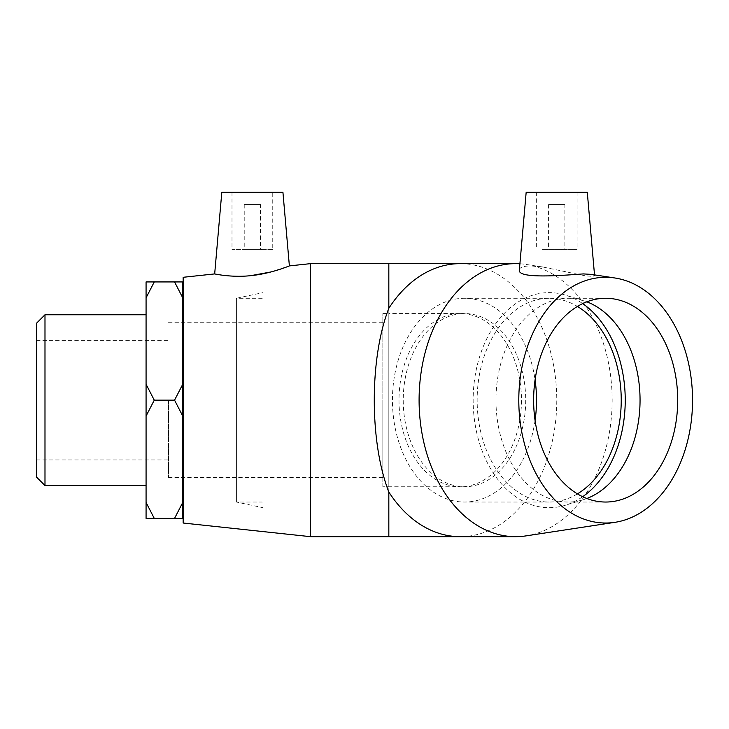 <?xml version="1.0" encoding="UTF-8"?>
<svg xmlns="http://www.w3.org/2000/svg" width="729" height="729" viewBox="0 0 729 729"><rect width="100%" height="100%" fill="white"/><g stroke="black" fill="none" stroke-linecap="round" stroke-linejoin="round"><path stroke-width="0.55" stroke-dasharray="3.65 2.73" d="M36.45 477.012L36.45 323.302M44.988 314.764L44.988 485.55M36.45 400.157L36.45 340.379L36.45 400.157M146.073 400.157L146.073 485.55L146.073 400.157M154.266 281.932L146.073 297.833L146.073 281.932L182.751 281.932L182.751 297.833L174.559 281.932M154.266 518.383L146.073 518.383L146.073 502.481L154.266 518.383L174.559 518.383L182.751 502.481L182.751 416.059L174.559 400.157L154.266 400.157L146.073 416.059L146.073 502.481M182.751 502.481L182.751 518.383L174.559 518.383M174.559 400.157L182.751 384.256L182.751 297.833M146.073 297.833L146.073 384.256L154.266 400.157M146.073 416.059L146.073 384.256M182.751 384.256L182.751 416.059M182.751 400.157L182.751 298.279L182.751 400.157M183.152 400.157L183.152 298.279L183.152 400.157M382.834 486.753L382.834 313.561L382.834 486.753L388.83 486.753L388.83 313.561L460.236 313.561A86.596 61.236 -90 0 1 521.472 400.157A86.596 61.236 -90 0 1 460.236 486.753A86.596 61.236 -90 0 1 399 400.157A86.596 61.236 -90 0 1 460.236 313.561L464.473 313.561A86.596 61.236 90 0 0 403.237 400.157A86.596 61.236 90 0 0 464.473 486.753A86.596 61.236 90 0 0 525.709 400.157A86.596 61.236 90 0 0 464.473 313.561M382.834 400.157L382.834 477.586L382.834 400.157M168.481 400.157L168.481 477.586L168.481 400.157M260.517 204.548L244.224 204.548L260.517 204.548L260.517 249.373L244.224 249.373L260.517 249.373M564.875 204.548L548.582 204.548L564.875 204.548L564.875 249.373L548.582 249.373L564.875 249.373M577.432 493.879A101.878 72.043 -90 0 1 549.192 502.035A101.878 72.043 -90 0 1 477.149 400.157A101.878 72.043 -90 0 1 549.192 298.279A101.878 72.043 -90 0 1 577.432 306.435M535.068 420.433A101.878 72.043 -90 0 1 464.473 502.035A101.878 72.043 -90 0 1 392.439 400.157A101.878 72.043 -90 0 1 464.473 298.279A101.878 72.043 -90 0 1 535.068 379.882M542.321 249.373L577.104 249.373L542.321 249.373M542.321 192.328L577.104 192.328L542.321 192.328M526.165 192.328L587.292 192.328M519.914 263.77A136.514 96.529 -90 0 1 525.974 264.427A136.514 96.529 -90 0 1 612.15 400.157A136.514 96.529 -90 0 1 525.974 535.888M519.394 269.684C519.741 267.333 523.458 266.076 530.566 265.903L542.695 266.978L584.549 275.653C591.137 276.491 594.481 276.473 594.572 275.58L591.219 274.377M582.681 496.704A107.537 76.044 -90 0 1 565.358 505.243A107.537 76.044 -90 0 1 473.586 411.648A107.537 76.044 -90 0 1 549.192 292.621A107.537 76.044 -90 0 1 565.358 295.081A107.537 76.044 -90 0 1 582.681 303.61M586.845 498.499A101.878 72.043 -90 0 1 583.328 499.711A101.878 72.043 -90 0 1 568.019 502.035A101.878 72.043 -90 0 1 495.975 400.157A101.878 72.043 -90 0 1 568.019 298.279A101.878 72.043 -90 0 1 583.328 300.603A101.878 72.043 -90 0 1 586.845 301.815M605.671 298.279L568.019 298.279M272.746 249.373L231.995 249.373L272.746 249.373L272.746 192.328L231.995 192.328L272.746 192.328M221.807 192.328L282.934 192.328M214.672 273.913C214.171 273.776 231.184 277.785 250.849 275.653M271.051 271.935L289.377 265.903M310.508 536.672L310.508 263.643M382.834 313.561L388.83 313.561L388.83 486.753L464.473 486.753M183.152 523.021L183.152 277.293M263.032 298.279L263.032 502.035L263.032 298.279L236.406 298.279L236.406 502.035L236.406 298.279L263.032 292.621L263.032 507.694L263.032 292.621M388.83 536.672L388.83 263.643M460.236 263.643A136.514 96.529 -90 0 1 556.774 400.157A136.514 96.529 -90 0 1 460.236 536.672M168.481 477.586L382.834 477.586M168.481 322.728L382.834 322.728M36.45 459.935L168.481 459.935M36.45 340.379L168.481 340.379M549.192 298.279L464.473 298.279M549.192 502.035L464.473 502.035M548.582 204.548L548.582 249.373M536.353 192.328L536.353 249.373M577.104 192.328L577.104 249.373M594.518 274.879L594.572 275.58M583.328 300.603L565.358 295.081M583.328 499.711L565.358 505.243M605.671 502.035L568.019 502.035M542.695 266.978L525.974 264.427M244.224 204.548L244.224 249.373M231.995 192.328L231.995 249.373M263.032 502.035L236.406 502.035L263.032 507.694"/><path stroke-width="1.09" d="M44.988 314.764L36.45 323.302L36.45 477.012L44.988 485.55L44.988 314.764L146.073 314.764M154.266 281.932L146.073 281.932L146.073 297.833L154.266 281.932L174.559 281.932L182.751 297.833L182.751 384.256L174.559 400.157L154.266 400.157L146.073 384.256L146.073 297.833M182.751 297.833L182.751 281.932L174.559 281.932M174.559 400.157L182.751 416.059L182.751 502.481L174.559 518.383L154.266 518.383L146.073 502.481L146.073 416.059L154.266 400.157M146.073 502.481L146.073 518.383L154.266 518.383M174.559 518.383L182.751 518.383L182.751 502.481M146.073 384.256L146.073 416.059M182.751 416.059L182.751 384.256M577.432 306.435A101.878 72.043 -90 0 1 621.236 400.157A101.878 72.043 -90 0 1 577.432 493.879M535.068 379.882A101.878 72.043 -90 0 1 536.517 400.157A101.878 72.043 -90 0 1 535.068 420.433M594.518 274.879L587.292 192.328L526.165 192.328L519.394 269.684C516.588 279.134 561.549 275.471 583.391 273.913L591.219 274.377L614.984 278.004A122.864 86.879 -90 0 1 692.55 400.157A122.864 86.879 -90 0 1 614.984 522.319A122.864 86.879 -90 0 1 518.92 406.755A122.864 86.879 -90 0 1 605.671 277.293A122.864 86.879 -90 0 1 614.984 278.004M614.984 522.319L525.974 535.888A136.514 96.529 -90 0 1 515.622 536.672A136.514 96.529 -90 0 1 419.093 400.157A136.514 96.529 -90 0 1 515.622 263.643A136.514 96.529 -90 0 1 519.914 263.77M515.622 263.643L460.236 263.643A136.514 96.529 -90 0 0 388.83 308.294C369.421 357.994 369.421 442.321 388.83 492.02L388.83 536.672L460.236 536.672A136.514 96.529 -90 0 1 388.83 492.02M582.681 303.61A107.537 76.044 -90 0 1 625.236 400.157A107.537 76.044 -90 0 1 582.681 496.704M586.845 301.815A101.878 72.043 -90 0 1 640.053 400.157A101.878 72.043 -90 0 1 586.845 498.499M605.671 298.279A101.878 72.043 -90 0 1 677.706 400.157A101.878 72.043 -90 0 1 605.671 502.035A101.878 72.043 -90 0 1 533.628 400.157A101.878 72.043 -90 0 1 605.671 298.279M250.849 275.653C271.425 273.63 289.75 265.684 289.377 265.903L282.934 192.328L221.807 192.328L214.672 273.913C214.171 273.776 231.184 277.785 250.849 275.653L271.051 271.935M289.377 265.903L310.508 263.643L388.83 263.643L388.83 308.294M310.508 263.643L310.508 536.672L388.83 536.672M214.672 273.913L183.152 277.293L183.152 523.021L310.508 536.672M44.988 485.55L146.073 485.55M388.83 263.643L460.236 263.643M515.622 536.672L460.236 536.672"/></g></svg>
